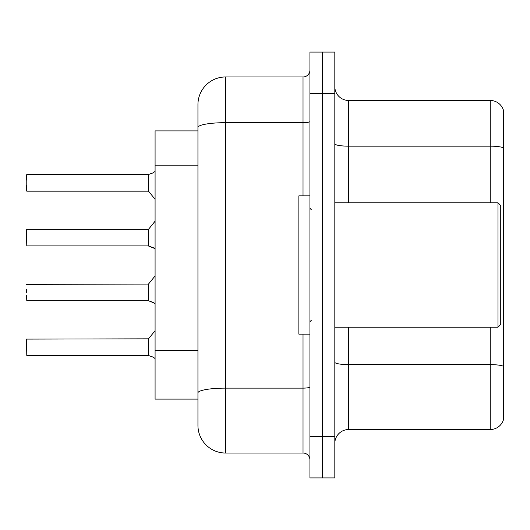 <?xml version="1.0" encoding="UTF-8"?>
<svg xmlns="http://www.w3.org/2000/svg" width="530" height="530" viewBox="0 0 530 530"><rect width="100%" height="100%" fill="white"/><g stroke="black" fill="none" stroke-linecap="round" stroke-linejoin="round"><path stroke-width="0.79" d="M197.942 130.89L155.085 130.89L155.085 399.11L197.942 399.11L197.942 425.385L197.942 104.615A27.653 27.653 0 0 1 225.594 76.963L303.021 76.963A6.91 6.91 0 0 0 309.937 70.053M334.821 443.358A13.826 13.826 0 0 1 348.647 429.532L490.23 429.532L490.23 327.215M322.379 52.079L309.937 52.079L309.937 436.442L322.379 436.442L322.379 477.921L334.821 477.921L334.821 436.442L322.379 436.442L322.379 52.079L334.821 52.079L334.821 436.442M503.5 110.425A13.826 13.826 0 0 0 490.23 100.468A13.826 13.826 0 0 1 503.5 110.425L503.5 419.575A13.826 13.826 0 0 1 490.23 429.532M503.5 147.897A13.826 2.398 180 0 0 490.23 146.167L490.23 100.468L348.647 100.468A13.826 13.826 0 0 1 334.821 86.642A13.826 13.826 0 0 0 348.647 100.468L348.647 202.785M309.937 436.442L309.937 477.921L322.379 477.921M225.594 76.963L225.594 453.037L303.021 453.037L303.021 334.132M197.942 410.174L197.942 397.732M303.021 195.868L303.021 122.668L225.594 122.668A27.653 4.803 180 0 0 197.942 127.465L197.942 104.615M309.937 459.947A6.91 6.91 0 0 0 303.021 453.037M225.594 453.037A27.653 27.653 0 0 1 197.942 425.385M26.5 289.612L26.5 292.375M154.117 303.008L148.281 300.662L152.859 302.259L155.085 303.836M154.117 248.259L148.281 245.913L153.488 247.795L155.085 249.087M155.085 171.409L152.859 172.985L148.281 174.582L153.495 172.701L148.718 174.423L148.705 191.423L148.168 191.171L148.168 174.582L26.778 174.582L26.778 191.171L26.778 174.582M26.5 180.107L26.5 174.86M26.5 344.361L26.5 349.893M155.085 358.591L153.488 357.293L148.281 355.418L152.859 357.015M497.968 202.785L500.737 205.547L500.737 324.453L497.968 327.215L497.968 202.785L334.821 202.785M309.937 195.868L298.874 195.868L298.874 334.132L309.937 334.132M153.495 172.701L148.718 174.423M148.181 355.405A0.689 0.689 180 0 1 148.281 355.418A0.689 0.689 -0 0 0 148.181 355.405L148.168 338.829L148.168 347.13L148.168 338.829L148.705 338.577L148.718 355.577M148.168 338.829L26.5 339.107L26.778 355.418L148.168 355.418L148.168 347.13M148.181 300.656A0.689 0.689 180 0 1 148.281 300.662A0.689 0.689 -0 0 0 148.181 300.656L148.168 284.08L148.168 292.375L148.168 284.08L148.705 283.822L148.718 300.821M26.5 295.137L26.778 300.662L148.168 300.662L148.168 292.375M148.181 245.907A0.689 0.689 180 0 1 148.281 245.913A0.689 0.689 -0 0 0 148.181 245.907L148.168 229.331L148.181 245.907L26.778 245.913L26.5 234.856M148.168 237.625L148.168 229.331L148.705 229.073L148.718 246.072M26.5 240.388L26.5 229.603M148.181 174.595A0.689 0.689 0 0 0 148.281 174.582A0.689 0.689 180 0 1 148.181 174.595L148.168 182.87M26.5 185.639L26.5 190.893M148.175 180.12L148.168 185.639M197.942 165.161L155.085 165.161M197.942 350.429L155.085 350.429M503.5 366.349A13.826 2.398 180 0 0 490.23 364.62L348.647 364.62L348.647 429.532M490.23 202.785L490.23 146.167L348.647 146.167A13.826 2.398 0 0 1 334.821 143.769M334.821 93.558L309.937 93.558M348.647 327.215L348.647 364.62A13.826 2.398 -0 0 1 334.821 362.222M309.937 386.926A6.91 1.199 0 0 1 303.021 388.126L225.594 388.126A27.653 4.803 180 0 0 197.942 392.929M309.937 121.463A6.91 1.199 0 0 1 303.021 122.668L303.021 76.963M334.821 327.215L497.968 327.215M311.315 209.694L309.937 208.31M311.315 320.305L309.937 321.69M148.705 338.577L155.085 330.7M148.168 284.08L26.5 284.358M148.705 283.822L155.085 275.945M26.778 229.331L148.168 229.331M148.705 229.073L155.085 221.195M26.778 191.171L148.168 191.171M148.705 191.423L155.085 199.3"/></g></svg>

